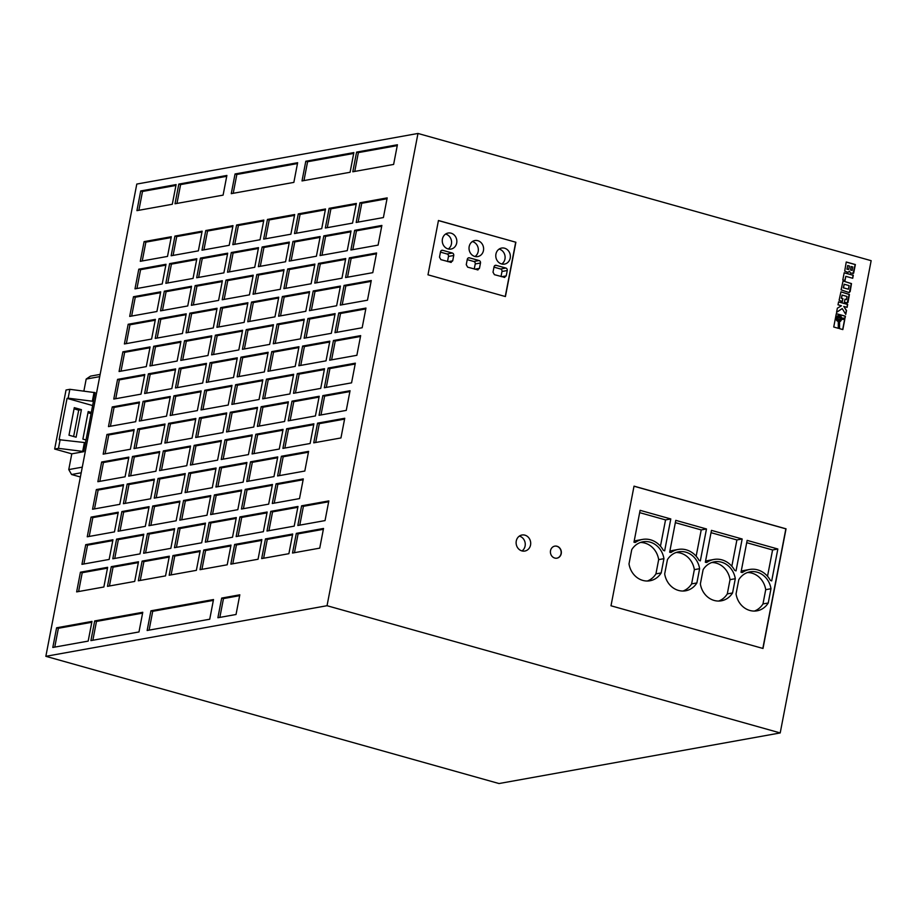 <?xml version="1.0" encoding="UTF-8"?>
<svg xmlns="http://www.w3.org/2000/svg" width="917" height="917" viewBox="0 0 917 917"><rect width="100%" height="100%" fill="white"/><g stroke="black" fill="none" stroke-linecap="round" stroke-linejoin="round"><path stroke-width="1.38" d="M504.591 248.209A8.15 7.267 79.8 0 0 501.633 248.06A8.15 7.267 79.8 0 0 495.776 255.705A8.15 7.267 79.8 0 0 501.565 263.947A8.15 7.267 79.8 0 0 504.522 264.096A8.15 7.267 79.8 0 0 510.368 256.439A8.15 7.267 79.8 0 0 504.591 248.209M501.782 264.004A8.15 7.267 79.8 0 0 504.992 255.866A8.15 7.267 79.8 0 0 499.329 249.149A8.15 7.267 79.8 0 0 499.1 249.092M477.826 240.69A8.15 7.267 79.8 0 0 474.868 240.541A8.15 7.267 79.8 0 0 469.023 248.198A8.15 7.267 79.8 0 0 474.8 256.439A8.15 7.267 79.8 0 0 477.757 256.577A8.15 7.267 79.8 0 0 483.614 248.931A8.15 7.267 79.8 0 0 477.826 240.69M475.029 256.496A8.15 7.267 79.8 0 0 478.227 248.347A8.15 7.267 79.8 0 0 472.564 241.641A8.15 7.267 79.8 0 0 472.347 241.584M451.072 233.182A8.15 7.267 79.8 0 0 448.104 233.033A8.15 7.267 79.8 0 0 442.258 240.678A8.15 7.267 79.8 0 0 448.035 248.92A8.15 7.267 79.8 0 0 450.992 249.069A8.15 7.267 79.8 0 0 456.849 241.412A8.15 7.267 79.8 0 0 451.072 233.182M448.264 248.977A8.15 7.267 79.8 0 0 451.462 240.839A8.15 7.267 79.8 0 0 445.811 234.122A8.15 7.267 79.8 0 0 445.582 234.064M718.664 601.048A19.796 17.652 79.8 0 0 727.296 593.907L732.557 592.967L735.296 578.707A19.796 17.652 79.8 0 0 714.332 561.834A19.796 17.652 79.8 0 0 703.11 569.675L700.37 583.923A19.796 17.652 79.8 0 0 714.148 600.44A19.796 17.652 79.8 0 0 721.347 600.807A19.796 17.652 79.8 0 0 732.557 592.967M682.982 591.029A19.796 17.652 79.8 0 0 691.613 583.888L696.874 582.948L699.614 568.689A19.796 17.652 79.8 0 0 678.649 551.816A19.796 17.652 79.8 0 0 667.427 559.657L664.687 573.904A19.796 17.652 79.8 0 0 678.465 590.422A19.796 17.652 79.8 0 0 685.652 590.789A19.796 17.652 79.8 0 0 696.874 582.948M647.299 581.011A19.796 17.652 79.8 0 0 655.93 573.87L661.191 572.93L663.931 558.671A19.796 17.652 79.8 0 0 642.966 541.798A19.796 17.652 79.8 0 0 631.744 549.638L629.005 563.886A19.796 17.652 79.8 0 0 642.783 580.404A19.796 17.652 79.8 0 0 649.97 580.77A19.796 17.652 79.8 0 0 661.191 572.93M754.359 611.066A19.796 17.652 79.8 0 0 762.978 603.925L768.24 602.985L770.979 588.725A19.796 17.652 79.8 0 0 750.014 571.853A19.796 17.652 79.8 0 0 738.793 579.693L736.053 593.941A19.796 17.652 79.8 0 0 749.831 610.458A19.796 17.652 79.8 0 0 757.029 610.825A19.796 17.652 79.8 0 0 768.24 602.985M524.925 535.161A8.15 7.267 79.8 0 0 521.956 535.012A8.15 7.267 79.8 0 0 516.111 542.669A8.15 7.267 79.8 0 0 521.888 550.899A8.15 7.267 79.8 0 0 524.845 551.048A8.15 7.267 79.8 0 0 530.702 543.403A8.15 7.267 79.8 0 0 524.925 535.161M522.014 550.934A8.15 7.267 79.8 0 0 525.132 542.795A8.15 7.267 79.8 0 0 519.481 536.136A8.15 7.267 79.8 0 0 519.354 536.101M557.009 546.245A6.11 5.445 79.8 0 0 554.796 546.131A6.11 5.445 79.8 0 0 550.406 551.874A6.11 5.445 79.8 0 0 554.739 558.052A6.11 5.445 79.8 0 0 556.963 558.166A6.11 5.445 79.8 0 0 561.353 552.424A6.11 5.445 79.8 0 0 557.009 546.245M556.871 558.178A6.11 5.445 79.8 0 0 561.17 552.401A6.11 5.445 79.8 0 0 556.837 546.28A6.11 5.445 79.8 0 0 554.705 546.154M839.376 316.663A1.949 1.742 79.8 0 0 838.642 320.434A1.949 1.742 79.8 0 0 840.763 318.635A1.949 1.742 79.8 0 0 839.376 316.663M839.261 320.492A1.949 1.742 79.8 0 0 838.574 316.652M80.387 476.989L71.572 474.513L68.764 469.584L71.79 453.835L83.768 451.68L95.127 392.648L69.841 389.312L68.133 398.173L67.044 398.368L92.651 405.555M83.768 451.68L82.69 451.382L84.398 442.533L85.464 442.831M91.322 412.444L88.204 411.561L82.897 439.105L86.015 439.988M87.975 412.753L91.092 413.624M68.981 435.208L76.111 437.203L81.418 409.658L74.288 407.652L68.981 435.208M74.059 408.844L78.702 410.151L81.418 409.658M78.702 410.151L73.624 436.503M84.398 442.533L59.089 439.69L67.044 398.368M71.79 453.835L54.665 449.032L58.47 448.344L60.178 439.495M58.47 448.344L82.69 451.382M499.02 783.542L45.85 656.32L327.037 605.713L780.207 732.935L499.02 783.542M327.037 605.713L417.98 133.458L136.793 184.065L45.85 656.32M133.481 296.73L129.698 316.411L156.91 311.505L160.693 291.835L133.481 296.73L135.269 297.234L131.647 316.056M262.147 246.982L258.353 266.652L285.565 261.758L289.359 242.077L262.147 246.982L263.936 247.475L260.302 266.308M261.162 406.712L257.368 426.394L284.579 421.499L288.374 401.818L261.162 406.712L262.938 407.217L259.316 426.05M266.457 379.168L262.675 398.849L289.887 393.955L293.669 374.274L266.457 379.168L268.245 379.672L264.623 398.494M106.957 434.475L103.174 454.144L130.386 449.25L134.169 429.569L106.957 434.475L108.745 434.967L105.123 453.8M101.649 462.019L97.867 481.7L125.079 476.794L128.861 457.125L101.649 462.019L103.438 462.523L99.815 481.345M96.354 489.563L92.56 509.244L119.772 504.35L123.566 484.669L96.354 489.563L98.13 490.068L94.508 508.889M271.764 351.624L267.982 371.293L295.194 366.399L298.976 346.729L271.764 351.624L273.553 352.128L269.93 370.949M127.188 484.016L123.394 503.697L150.606 498.791L154.4 479.121L127.188 484.016L128.976 484.52L125.342 503.341M277.072 324.068L273.277 343.749L300.489 338.854L304.284 319.173L277.072 324.068L278.86 324.572L275.226 343.405M282.379 296.523L278.585 316.205L305.797 311.31L309.591 291.629L282.379 296.523L284.167 297.028L280.533 315.849M287.686 268.979L283.892 288.649L311.104 283.754L314.898 264.085L287.686 268.979L289.463 269.483L285.84 288.305M128.174 324.274L124.391 343.955L151.603 339.061L155.386 319.38L128.174 324.274L129.962 324.778L126.34 343.6M122.878 351.83L119.084 371.5L146.296 366.605L150.09 346.924L122.878 351.83L124.655 352.323L121.033 371.156M117.571 379.374L113.777 399.055L140.989 394.15L144.783 374.48L117.571 379.374L119.348 379.879L115.725 398.7M292.981 241.435L289.199 261.104L316.411 256.21L320.193 236.529L292.981 241.435L294.77 241.928L291.147 260.76M204.778 390.275L200.995 409.945L228.207 405.05L231.99 385.369L204.778 390.275L206.566 390.768L202.944 409.601M235.623 384.716L231.829 404.397L259.041 399.503L262.835 379.821L235.623 384.716L237.411 385.22L233.778 404.042M230.316 412.272L226.533 431.941L253.745 427.047L257.528 407.366L230.316 412.272L232.104 412.765L228.482 431.598M231.302 252.53L227.519 272.211L254.731 267.305L258.514 247.636L231.302 252.53L233.09 253.035L229.468 271.856M210.085 362.719L206.302 382.4L233.514 377.506L237.297 357.825L210.085 362.719L211.873 363.224L208.251 382.045M215.392 335.175L211.598 354.856L238.81 349.95L242.604 330.28L215.392 335.175L217.18 335.679L213.546 354.501M220.699 307.631L216.905 327.3L244.117 322.406L247.911 302.725L220.699 307.631L222.487 308.123L218.854 326.956M189.853 313.178L186.071 332.848L213.283 327.954L217.065 308.284L189.853 313.178L191.642 313.671L188.019 332.504M112.264 406.919L108.47 426.6L135.682 421.705L139.476 402.024L112.264 406.919L114.052 407.423L110.418 426.245M240.93 357.172L237.136 376.853L264.348 371.947L268.142 352.277L240.93 357.172L242.707 357.676L239.085 376.497M246.237 329.627L242.443 349.297L269.655 344.402L273.449 324.721L246.237 329.627L248.014 330.12L244.392 348.953M251.533 302.071L247.75 321.752L274.962 316.858L278.745 297.177L251.533 302.071L253.321 302.576L249.699 321.397M226.006 280.075L222.212 299.756L249.424 294.861L253.218 275.18L226.006 280.075L227.783 280.579L224.161 299.4M91.047 517.108L87.253 536.789L114.465 531.894L118.259 512.213L91.047 517.108L92.823 517.612L89.201 536.445M85.739 544.664L81.945 564.333L109.157 559.439L112.951 539.769L85.739 544.664L87.528 545.168L83.894 563.989M256.84 274.527L253.058 294.208L280.27 289.302L284.052 269.632L256.84 274.527L258.628 275.031L255.006 293.853M219.713 467.361L215.919 487.042L243.131 482.147L246.914 462.466L219.713 467.361L221.49 467.865L217.868 486.686M328.137 368.072L324.354 387.742L351.566 382.848L355.349 363.166L328.137 368.072L329.925 368.565L326.303 387.398M333.444 340.516L329.662 360.198L356.873 355.303L360.656 335.622L333.444 340.516L335.232 341.021L331.61 359.842M338.751 312.972L334.957 332.653L362.169 327.747L365.963 308.078L338.751 312.972L340.539 313.476L336.906 332.298M344.058 285.428L340.264 305.097L367.476 300.203L371.27 280.522L344.058 285.428L345.835 285.921L342.213 304.753M163.329 450.912L159.547 470.593L186.759 465.698L190.541 446.017L163.329 450.912L165.117 451.416L161.495 470.238M178.253 528.009L174.471 547.69L201.683 542.795L205.465 523.114L178.253 528.009L180.041 528.513L176.419 547.334M183.56 500.464L179.778 520.145L206.99 515.239L210.772 495.57L183.56 500.464L185.349 500.969L181.726 519.79M239.933 516.913L236.15 536.583L263.362 531.688L267.145 512.018L239.933 516.913L241.721 517.406L238.099 536.239M245.24 489.357L241.458 509.038L268.67 504.144L272.452 484.463L245.24 489.357L247.028 489.861L243.406 508.694M349.366 257.872L345.571 277.553L372.783 272.658L376.578 252.977L349.366 257.872L351.142 258.376L347.52 277.198M359.968 202.783L356.186 222.453L383.398 217.558L387.18 197.889L359.968 202.783L361.757 203.276L358.134 222.109M354.661 230.327L350.879 250.009L378.091 245.114L381.873 225.433L354.661 230.327L356.449 230.832L352.827 249.653M194.175 445.364L190.381 465.045L217.593 460.151L221.387 440.469L194.175 445.364L195.951 445.868L192.329 464.69M209.099 522.461L205.305 542.142L232.517 537.236L236.311 517.566L209.099 522.461L210.887 522.965L207.253 541.787M214.406 494.916L210.612 514.586L237.824 509.692L241.618 490.01L214.406 494.916L216.183 495.409L212.561 514.242M158.033 478.468L154.239 498.137L181.451 493.243L185.245 473.573L158.033 478.468L159.81 478.961L156.188 497.793M291.996 401.165L288.213 420.846L315.414 415.951L319.208 396.27L291.996 401.165L293.784 401.669L290.15 420.49M297.303 373.62L293.509 393.301L320.721 388.395L324.515 368.726L297.303 373.62L299.091 374.125L295.457 392.946M302.61 346.076L298.816 365.745L326.028 360.851L329.822 341.17L302.61 346.076L304.387 346.569L300.765 365.402M307.917 318.52L304.123 338.201L331.335 333.307L335.118 313.625L307.917 318.52L309.694 319.024L306.072 337.846M138.788 269.185L134.994 288.855L162.206 283.961L166 264.279L138.788 269.185L140.576 269.678L136.942 288.511M116.574 539.116L112.791 558.785L140.003 553.891L143.786 534.21L116.574 539.116L118.362 539.609L114.74 558.442M121.881 511.56L118.098 531.241L145.31 526.347L149.093 506.665L121.881 511.56L123.669 512.064L120.047 530.886M188.868 472.92L185.074 492.589L212.285 487.695L216.08 468.014L188.868 472.92L190.656 473.413L187.022 492.246M313.213 290.976L309.43 310.657L336.642 305.751L340.425 286.081L313.213 290.976L315.001 291.48L311.379 310.301M318.52 263.431L314.737 283.101L341.949 278.206L345.732 258.525L318.52 263.431L320.308 263.924L316.686 282.757M323.827 235.875L320.033 255.556L347.245 250.662L351.039 230.981L323.827 235.875L325.615 236.38L321.982 255.201M322.841 395.617L319.047 415.298L346.259 410.392L350.053 390.722L322.841 395.617L324.618 396.121L320.996 414.942M132.495 456.471L128.701 476.141L155.913 471.246L159.707 451.565L132.495 456.471L134.283 456.964L130.65 475.797M147.419 533.556L143.625 553.238L170.837 548.343L174.631 528.662L147.419 533.556L149.207 534.061L145.574 552.882M152.726 506.012L148.932 525.693L176.144 520.787L179.938 501.118L152.726 506.012L154.503 506.516L150.881 525.338M356.598 152.096L352.804 171.777L393.622 164.43L397.416 144.76L356.598 152.096L358.375 152.6L354.753 171.422M305.797 161.243L302.014 180.924L350.088 172.27L353.87 152.589L305.797 161.243L307.585 161.747L303.963 180.569M235.05 173.978L231.267 193.647L293.853 182.391L297.635 162.71L235.05 173.978L236.838 174.471L233.216 193.304M178.815 184.099L175.021 203.769L223.095 195.126L226.889 175.445L178.815 184.099L180.603 184.592L176.97 203.425M90.909 640.605L138.983 631.951L142.765 612.281L94.692 620.935L90.909 640.605M52.808 647.459L88.181 641.098L91.975 621.417L56.602 627.79L52.808 647.459M221.685 598.079L217.891 617.749L236.036 614.493L239.818 594.812L221.685 598.079L223.461 598.583L219.839 617.405M147.144 630.483L209.729 619.227L213.512 599.546L150.927 610.814L147.144 630.483M296.317 533.362L292.523 553.031L319.735 548.137L323.529 528.456L296.317 533.362L298.094 533.854L294.472 552.687M265.471 538.909L261.677 558.591L288.889 553.685L292.683 534.015L265.471 538.909L267.26 539.414L263.626 558.235M234.637 544.457L230.843 564.138L258.055 559.244L261.849 539.563L234.637 544.457L236.414 544.962L232.792 563.783M203.792 550.005L200.009 569.686L227.21 564.792L231.004 545.111L203.792 550.005L205.58 550.509L201.946 569.331M172.958 555.564L169.164 575.234L196.376 570.34L200.17 550.659L172.958 555.564L174.734 556.057L171.112 574.89M142.112 561.112L138.329 580.782L165.541 575.887L169.324 556.206L142.112 561.112L143.9 561.605L140.267 580.438M111.278 566.66L107.484 586.341L134.696 581.435L138.49 561.766L111.278 566.66L113.055 567.164L109.432 585.986M80.432 572.208L76.65 591.889L103.862 586.995L107.644 567.314L80.432 572.208L82.221 572.712L78.598 591.534M159.019 318.726L155.225 338.407L182.437 333.501L186.231 313.832L159.019 318.726L160.807 319.231L157.174 338.052M164.326 291.182L160.532 310.852L187.744 305.957L191.538 286.276L164.326 291.182L166.103 291.675L162.481 310.508M169.634 263.626L165.839 283.307L193.051 278.413L196.834 258.732L169.634 263.626L171.41 264.13L167.788 282.952M329.134 208.331L325.34 228.012L352.552 223.106L356.346 203.436L329.134 208.331L330.911 208.835L327.289 227.657M137.802 428.915L134.008 448.596L161.22 443.702L165.014 424.021L137.802 428.915L139.579 429.42L135.957 448.241M143.098 401.371L139.315 421.052L166.527 416.146L170.31 396.476L143.098 401.371L144.886 401.875L141.264 420.697M148.405 373.827L144.622 393.496L171.834 388.602L175.617 368.921L148.405 373.827L150.193 374.319L146.571 393.152M205.775 230.534L201.981 250.203L229.193 245.309L232.987 225.639L205.775 230.534L207.551 231.038L203.929 249.86M195.161 285.623L191.378 305.304L218.59 300.409L222.373 280.728L195.161 285.623L196.949 286.127L193.327 304.96M200.468 258.078L196.674 277.759L223.886 272.865L227.68 253.184L200.468 258.078L202.256 258.583L198.622 277.404M199.482 417.82L195.688 437.501L222.9 432.595L226.694 412.925L199.482 417.82L201.259 418.324L197.636 437.145M168.636 423.367L164.854 443.049L192.066 438.154L195.848 418.473L168.636 423.367L170.424 423.872L166.802 442.693M173.943 395.823L170.149 415.493L197.361 410.598L201.155 390.929L173.943 395.823L175.732 396.316L172.098 415.149M179.251 368.267L175.456 387.948L202.668 383.054L206.463 363.373L179.251 368.267L181.027 368.772L177.405 387.604M184.558 340.723L180.764 360.404L207.976 355.509L211.77 335.828L184.558 340.723L186.334 341.227L182.712 360.049M153.712 346.271L149.93 365.952L177.13 361.057L180.924 341.376L153.712 346.271L155.5 346.775L151.867 365.596M277.759 456.918L250.547 461.813L246.753 481.494L273.965 476.599L277.759 456.918M255.854 434.268L252.06 453.938L279.272 449.043L283.066 429.374L255.854 434.268L257.631 434.761L254.009 453.594M270.779 511.365L266.985 531.035L294.197 526.14L297.991 506.459L270.779 511.365L272.567 511.858L268.933 530.691M276.086 483.809L272.292 503.49L299.504 498.596L303.298 478.915L276.086 483.809L277.862 484.314L274.24 503.135M281.381 456.265L277.599 475.946L304.811 471.04L308.593 451.37L281.381 456.265L283.17 456.769L279.547 475.591M140.714 190.954L136.931 210.635L172.304 204.262L176.098 184.581L140.714 190.954L142.502 191.458L138.88 210.28M171.307 236.735L144.095 241.63L140.301 261.311L167.513 256.416L171.307 236.735M298.289 213.879L294.506 233.56L321.718 228.665L325.501 208.984L298.289 213.879L300.077 214.383L296.455 233.205M267.455 219.427L263.66 239.108L290.872 234.213L294.666 214.532L267.455 219.427L269.231 219.931L265.609 238.752M236.609 224.986L232.826 244.656L260.038 239.761L263.821 220.08L236.609 224.986L238.397 225.479L234.775 244.312M301.613 505.806L297.83 525.487L325.042 520.592L328.825 500.911L301.613 505.806L303.401 506.31L299.779 525.132M286.689 428.72L282.906 448.39L310.118 443.496L313.901 423.814L286.689 428.72L288.477 429.213L284.855 448.046M317.534 423.161L313.74 442.842L340.952 437.948L344.746 418.267L317.534 423.161L319.311 423.665L315.689 442.487M174.929 236.082L171.147 255.763L198.359 250.857L202.141 231.187L174.929 236.082L176.717 236.586L173.095 255.407M225.009 439.816L221.226 459.497L248.438 454.591L252.221 434.922L225.009 439.816L226.797 440.32L223.175 459.142M763.001 648.468L786.041 528.822L634.025 486.148L610.997 605.782L763.001 648.468M515.881 242.248L438.452 220.504L427.987 274.813L505.427 296.558L515.881 242.248L438.429 220.584M850.621 273.128L853.647 273.186L855.366 264.555L846.253 261.998L844.706 271.088L848.065 272.418L849.383 271.191L850.621 273.128M853.291 275.306L844.19 272.75L842.815 279.891L845.016 280.51L845.818 276.338L852.718 278.275L853.291 275.306L844.167 272.83M848.787 292.477L850.151 291.617L851.492 283.594L843.044 280.98L841.095 289.852L848.787 292.477M844.397 302.186L847.193 302.919L848.019 302.381L849.406 294.449L840.958 291.824L839.101 300.226L842.356 301.613L842.929 298.633L841.485 298.231L842.093 295.079L847.01 296.455L846.402 299.607L844.97 299.206L844.397 302.186M841.474 305.785L837.359 308.192L836.545 312.399L842.219 308.559L845.761 314.382L846.517 310.473L843.743 306.416L847.113 307.367L847.686 304.398L838.585 301.842L838.012 304.811L841.474 305.785M840.9 316.296L841.783 318.073L845.027 318.222L845.417 316.205L836.304 313.648L833.736 327.014L838.47 328.355L838.47 321.615L836.568 320.022L836.247 317.775L838.138 315.517L840.9 316.296M840.465 321.317L839.548 321.661L839.548 328.653L842.838 329.581L844.798 319.403L841.795 319.276L840.465 321.317M417.98 133.458L871.15 260.68L780.207 732.935M842.677 329.535L844.614 319.437L841.783 319.311M838.287 328.297L838.287 321.649L836.728 320.595L836.006 318.486L836.717 316.388L838.493 315.437M844.855 318.21L845.233 316.239L836.293 313.729M839.663 319.689L840.006 317.878L838.367 317.408L838.012 319.231L839.663 319.689L838.012 319.231M837.829 319.254L838.367 317.408M846.953 307.321L847.503 304.433L838.574 301.922M845.634 314.164L846.334 310.496L843.743 306.416M836.568 312.296L842.219 308.559M846.402 299.607L844.958 299.286M842.196 301.567L842.746 298.667L841.313 298.266L842.093 295.079M847.193 302.919L849.222 294.483L840.946 291.835M849.36 292.512L851.308 283.628L843.044 280.98M848.397 289.222L849.096 285.611L844.19 284.224L843.491 287.846L848.397 289.222L843.491 287.846M843.308 287.881L844.19 284.224M852.546 278.229L853.108 275.341M844.844 280.464L845.818 276.338M847.996 272.406L849.383 271.191M852.993 273.667L855.183 264.577L846.242 262.067M851.205 266.515L850.632 269.896L852.111 270.412L852.776 266.95L851.022 266.549L850.598 269.621M850.896 270.16L852.111 270.412M849.451 266.022L847.698 265.529L847.021 269.071L848.729 269.426L849.451 266.022M847.021 269.071L847.698 265.529M846.838 269.105L848.374 269.449M252.06 435.77L226.797 440.32M201.981 232.035L176.717 236.586M344.574 419.115L319.311 423.665M313.74 424.674L288.477 429.213M328.664 501.759L303.401 506.31M263.66 220.94L238.397 225.479M294.495 215.38L269.231 219.931M325.34 209.833L300.077 214.383M171.135 237.583L145.872 242.134L142.25 260.955M145.872 242.134L144.095 241.63M175.926 185.44L142.502 191.458M308.433 452.219L283.17 456.769M303.126 479.763L277.862 484.314M297.83 507.319L272.567 511.858M282.894 430.222L257.631 434.761M277.599 457.766L252.335 462.317L248.702 481.138M252.335 462.317L250.547 461.813M180.764 342.224L155.5 346.775M211.598 336.677L186.334 341.227M206.291 364.221L181.027 368.772M200.995 391.777L175.732 396.316M195.688 419.321L170.424 423.872M226.522 413.773L201.259 418.324M227.519 254.032L202.256 258.583M222.212 281.588L196.949 286.127M232.815 226.488L207.551 231.038M175.456 369.78L150.193 374.319M170.149 397.325L144.886 401.875M164.842 424.869L139.579 429.42M356.174 204.285L330.911 208.835M196.674 259.58L171.41 264.13M191.366 287.136L166.103 291.675M186.071 314.68L160.807 319.231M107.484 568.162L82.221 572.712M138.318 562.614L113.055 567.164M169.164 557.066L143.9 561.605M199.998 551.518L174.734 556.057M230.843 545.959L205.58 550.509M261.677 540.411L236.414 544.962M292.523 534.863L267.26 539.414M323.357 529.315L298.094 533.854M213.352 600.394L152.715 611.307L149.093 630.139M152.715 611.307L150.927 610.814M239.658 595.66L223.461 598.583M91.803 622.276L58.379 628.283L54.756 647.115M58.379 628.283L56.602 627.79M142.605 613.129L96.48 621.428L92.858 640.261M96.48 621.428L94.692 620.935M226.728 176.293L180.603 184.592M297.475 163.558L236.838 174.471M353.71 153.437L307.585 161.747M397.244 145.608L358.375 152.6M179.766 501.966L154.503 506.516M174.471 529.51L149.207 534.061M159.547 452.425L134.283 456.964M349.881 391.57L324.618 396.121M350.879 231.829L325.615 236.38M345.571 259.385L320.308 263.924M340.264 286.929L315.001 291.48M215.919 468.874L190.656 473.413M148.932 507.514L123.669 512.064M143.625 535.07L118.362 539.609M165.839 265.139L140.576 269.678M334.957 314.474L309.694 319.024M329.65 342.03L304.387 346.569M324.354 369.574L299.091 374.125M319.047 397.118L293.784 401.669M185.074 474.421L159.81 478.961M241.446 490.87L216.183 495.409M236.15 518.414L210.887 522.965M221.215 441.318L195.951 445.868M381.713 226.281L356.449 230.832M387.02 198.737L361.757 203.276M376.406 253.826L351.142 258.376M272.292 485.311L247.028 489.861M266.985 512.867L241.721 517.406M210.612 496.418L185.349 500.969M205.305 523.962L180.041 528.513M190.381 446.866L165.117 451.416M371.098 281.381L345.835 285.921M365.803 308.926L340.539 313.476M360.496 336.47L335.232 341.021M355.188 364.026L329.925 368.565M246.753 463.314L221.49 467.865M283.892 270.481L258.628 275.031M112.791 540.617L87.528 545.168M118.087 513.073L92.823 517.612M253.046 276.028L227.783 280.579M278.585 298.025L253.321 302.576M273.277 325.581L248.014 330.12M267.97 353.125L242.707 357.676M139.315 402.872L114.052 407.423M216.905 309.132L191.642 313.671M247.75 303.584L222.487 308.123M242.443 331.129L217.18 335.679M237.136 358.673L211.873 363.224M258.353 248.484L233.09 253.035M257.368 408.225L232.104 412.765M262.675 380.67L237.411 385.22M231.829 386.229L206.566 390.768M320.033 237.388L294.77 241.928M144.611 375.328L119.348 379.879M149.918 347.784L124.655 352.323M155.225 320.228L129.962 324.778M314.726 264.933L289.463 269.483M309.43 292.477L284.167 297.028M304.123 320.033L278.86 324.572M154.239 479.969L128.976 484.52M298.816 347.577L273.553 352.128M123.394 485.517L98.13 490.068M128.701 457.973L103.438 462.523M134.008 430.428L108.745 434.967M293.509 375.122L268.245 379.672M288.202 402.678L262.938 407.217M289.199 242.936L263.936 247.475M160.532 292.683L135.269 297.234M505.256 296.512L515.698 242.283M477.287 269.873L479.453 268.372L480.485 263.007A2.04 1.811 79.8 0 0 479.087 260.543L469.447 257.837A2.04 1.811 79.8 0 0 467.292 259.305L466.26 264.669L467.659 267.168L478.021 269.907M450.522 262.354L452.7 260.864L453.732 255.499A2.04 1.811 79.8 0 0 452.322 253.023L442.693 250.318A2.04 1.811 79.8 0 0 440.527 251.785L439.495 257.15L440.894 259.649L451.256 262.388M504.052 277.381L506.218 275.891L507.25 270.526A2.04 1.811 79.8 0 0 505.852 268.051L496.212 265.345A2.04 1.811 79.8 0 0 494.045 266.813L493.014 272.177L494.412 274.676L504.786 277.415M762.829 648.411L785.858 528.857L634.014 486.228M770.383 580.392L771.701 580.897L777.845 549.008L747.149 540.388L741.016 572.277L742.38 572.517A22.203 19.796 -100.2 0 1 749.579 569.48A22.203 19.796 -100.2 0 1 770.383 580.392M663.335 550.338L664.653 550.842L670.797 518.953L640.1 510.333L633.968 542.222L635.332 542.463A22.203 19.796 -100.2 0 1 642.53 539.425A22.203 19.796 -100.2 0 1 663.335 550.338M699.018 560.356L700.336 560.86L706.48 528.971L675.783 520.352L669.651 552.24L671.015 552.481A22.203 19.796 -100.2 0 1 678.213 549.443A22.203 19.796 -100.2 0 1 699.018 560.356M734.7 570.374L736.019 570.878L742.162 538.99L711.466 530.37L705.333 562.259L706.698 562.499A22.203 19.796 -100.2 0 1 713.896 559.462A22.203 19.796 -100.2 0 1 734.7 570.374M762.978 603.925L765.718 589.677L770.979 588.725M765.718 589.677A19.796 17.652 79.8 0 0 747.424 572.54M741.2 571.291A22.203 19.796 -100.2 0 1 744.317 570.431L749.579 569.48M767.518 576.254L772.584 549.959L746.713 542.692M772.584 549.959L777.845 549.008M705.517 561.273A22.203 19.796 -100.2 0 1 708.635 560.413L713.896 559.462M731.835 566.236L736.901 539.941L711.03 532.674M736.901 539.941L742.162 538.99M655.93 573.87L658.67 559.622L663.931 558.671M658.67 559.622A19.796 17.652 79.8 0 0 640.375 542.486M691.613 583.888L694.352 569.64L699.614 568.689M694.352 569.64A19.796 17.652 79.8 0 0 676.058 552.504M727.296 593.907L730.035 579.659L735.296 578.707M730.035 579.659A19.796 17.652 79.8 0 0 711.741 562.522M634.151 541.236A22.203 19.796 -100.2 0 1 637.269 540.377L642.53 539.425M660.469 546.2L665.536 519.905L639.665 512.637M665.536 519.905L670.797 518.953M669.834 551.255A22.203 19.796 -100.2 0 1 672.952 550.395L678.213 549.443M696.152 556.218L701.218 529.923L675.348 522.656M701.218 529.923L706.48 528.971M447.496 261.505L448.47 256.439A2.04 1.811 79.8 0 0 447.06 253.975L440.458 252.118M501.014 276.533L501.989 271.466A2.04 1.811 79.8 0 0 500.59 269.002L493.988 267.145M474.249 269.013L475.224 263.958A2.04 1.811 79.8 0 0 473.825 261.483L467.223 259.637M83.871 391.078L86.187 379.065L99.712 376.635M68.764 469.584L82.278 467.143M86.187 379.065L90.519 376.13L100.136 374.4M71.572 474.513L81.189 472.782M93.431 401.508L92.353 401.21L94.061 392.35M54.665 449.032L66.035 390L69.841 389.312M68.133 398.173L92.353 401.21M441.272 250.582L442.693 250.318M447.06 253.975L452.322 253.023M448.47 256.439L453.732 255.499M448.126 261.677L452.7 260.864M494.79 265.609L496.212 265.345M500.59 269.002L505.852 268.051M501.989 271.466L507.25 270.526M501.645 276.705L506.218 275.891M468.025 258.09L469.447 257.837M473.825 261.483L479.087 260.543M475.224 263.958L480.485 263.007M474.891 269.197L479.453 268.372"/></g></svg>
